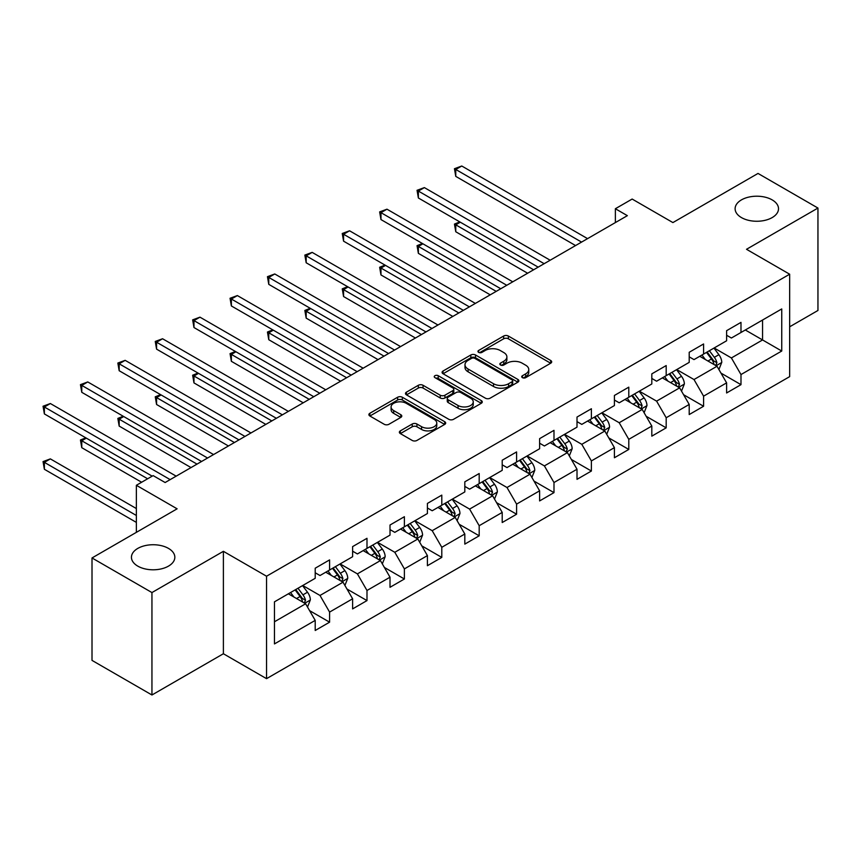 <?xml version="1.0" encoding="UTF-8"?>
<svg xmlns="http://www.w3.org/2000/svg" width="861" height="861" viewBox="0 0 861 861"><rect width="100%" height="100%" fill="white"/><g stroke="black" fill="none" stroke-linecap="round" stroke-linejoin="round"><path stroke-width="1.29" d="M522.412 377.645A2.325 1.345 0 0 0 525.705 377.645L550.706 363.213A3.326 1.926 0 0 0 551.686 361.846A3.326 1.926 0 0 0 550.706 360.49L508.356 336.038A3.326 1.926 0 0 0 503.642 336.038L478.641 350.47A2.325 1.345 0 0 0 477.963 351.417A2.325 1.345 0 0 0 478.641 352.375A2.325 1.345 0 0 0 481.934 352.375L485.173 350.502A10.655 6.145 0 0 1 500.23 350.502L503.76 352.547A10.655 6.145 0 0 1 506.881 356.895A10.655 6.145 0 0 1 503.76 361.243L500.532 363.105A2.325 1.345 0 0 0 499.843 364.063A2.325 1.345 0 0 0 500.532 365.01A2.325 1.345 0 0 0 503.825 365.01L507.054 363.138A10.655 6.145 0 0 1 522.121 363.138L525.651 365.182A10.655 6.145 0 0 1 528.772 369.53A10.655 6.145 0 0 1 525.651 373.878L522.412 375.74A2.325 1.345 0 0 0 521.734 376.698A2.325 1.345 0 0 0 522.412 377.645L522.412 375.74M168.487 548.403A21.697 12.528 0 0 0 144.842 545.691A21.697 12.528 0 0 0 131.442 557.271A21.697 12.528 0 0 0 137.792 566.129A21.697 12.528 0 0 0 161.448 568.841A21.697 12.528 0 0 0 174.837 557.271A21.697 12.528 0 0 0 168.487 548.403M772.156 199.881A21.697 12.528 0 0 0 748.51 197.158A21.697 12.528 0 0 0 735.111 208.739A21.697 12.528 0 0 0 741.472 217.596A21.697 12.528 0 0 0 765.117 220.308A21.697 12.528 0 0 0 778.516 208.739A21.697 12.528 0 0 0 772.156 199.881M400.343 430.866A3.326 1.926 0 0 0 399.364 432.222A3.326 1.926 0 0 0 400.343 433.589L412.225 440.445A3.326 1.926 0 0 0 416.928 440.445L444.696 424.419A3.326 1.926 0 0 0 445.675 423.052A3.326 1.926 0 0 0 444.696 421.696L402.335 397.244A3.326 1.926 0 0 0 397.631 397.244L369.864 413.269A3.326 1.926 0 0 0 368.885 414.636A3.326 1.926 0 0 0 369.864 415.992L384.221 424.279A3.326 1.926 0 0 0 388.924 424.279L400.806 417.413A3.326 1.926 0 0 0 401.786 416.057A3.326 1.926 0 0 0 400.806 414.701L393.692 410.589A8.901 5.144 0 0 1 391.088 406.952A8.901 5.144 0 0 1 396.577 402.205A8.901 5.144 0 0 1 406.284 403.325L434.17 419.425A8.901 5.144 0 0 1 436.775 423.052A8.901 5.144 0 0 1 431.275 427.809A8.901 5.144 0 0 1 421.578 426.69L416.928 424.01A3.326 1.926 0 0 0 412.225 424.01L400.343 430.866L400.343 433.589M789.655 326.803L817.95 310.477L817.95 208.05L758.014 173.438L672.904 222.579L632.146 199.052L615.367 208.739L627.357 215.659L165.129 482.526L153.14 475.606L136.361 485.292L136.361 532.356M151.945 592.562L151.945 694.988L223.386 653.747L223.386 551.32L151.945 592.562L92.009 557.96L177.118 508.819L136.361 485.292M223.386 551.32L266.544 576.224L789.655 274.207L789.655 376.634L266.544 678.662L266.544 576.224M817.95 208.05L746.509 249.292L789.655 274.207M485.41 398.191A3.326 1.926 0 0 0 490.113 398.191L517.881 382.166A3.326 1.926 0 0 0 518.86 380.799A3.326 1.926 0 0 0 517.881 379.443L475.52 354.99A3.326 1.926 0 0 0 470.816 354.99L443.049 371.016A3.326 1.926 0 0 0 442.08 372.382A3.326 1.926 0 0 0 443.049 373.739L485.41 398.191M435.86 378.151A2.325 1.345 0 0 1 438.227 378.474L438.227 375.708L481.288 400.569A3.326 1.926 0 0 1 482.268 401.926A3.326 1.926 0 0 1 481.288 403.292L453.521 419.318A3.326 1.926 0 0 1 448.818 419.318L406.457 394.865L406.457 392.142A3.326 1.926 0 0 0 405.477 393.509A3.326 1.926 0 0 0 406.457 394.865M406.457 392.142L418.338 385.287A3.326 1.926 0 0 1 423.052 385.287L440.229 395.21A3.326 1.926 0 0 0 444.933 395.21L452.811 390.657A3.326 1.926 0 0 0 453.79 389.29A3.326 1.926 0 0 0 452.811 387.934L434.934 377.613A2.325 1.345 0 0 1 434.245 376.655A2.325 1.345 0 0 1 435.688 375.418A2.325 1.345 0 0 1 438.227 375.708M151.945 694.988L92.009 660.387L92.009 557.96M309.573 610.621L329.591 622.18L329.591 612.085L352.612 598.793L352.612 608.899L366.99 600.591L366.99 590.485L390.011 577.204L390.011 587.299L404.39 579.001L404.39 568.895L427.411 555.603L427.411 565.709L441.79 557.401L441.79 547.305L464.811 534.014L464.811 544.12L479.19 535.811L479.19 525.705L502.211 512.424L502.211 522.53L516.589 514.221L516.589 504.115L539.61 490.824L539.61 500.93L553.989 492.632L553.989 482.526L577.01 469.234L577.01 479.34L591.389 471.032L591.389 460.926L614.41 447.645L614.41 457.751L628.788 449.442L628.788 439.336L651.809 426.055L651.809 436.15L666.188 427.852L666.188 417.746L689.209 404.455L689.209 414.561L703.588 406.252L703.588 396.157L726.609 382.865L726.609 392.971L740.987 384.663L740.987 374.557L781.745 351.03L781.745 308.948L762.566 320.023L762.566 339.955L781.745 351.03M329.591 622.18L315.212 630.489L315.212 620.383L274.455 643.92L274.455 601.839L315.212 578.301L315.212 568.206L329.591 559.898L329.591 570.004L352.612 556.712L352.612 546.606L366.99 538.308L366.99 548.403L390.011 535.122L390.011 525.016L404.39 516.708L404.39 526.814L427.411 513.533L427.411 503.427L441.79 495.118L441.79 505.224L464.811 491.932L464.811 481.826L479.19 473.528L479.19 483.634L502.211 470.343L502.211 460.237L516.589 451.928L516.589 462.034L539.61 448.753L539.61 438.647L553.989 430.339L553.989 440.445L577.01 427.153L577.01 417.058L591.389 408.749L591.389 418.855L614.41 405.563L614.41 395.457L628.788 387.159L628.788 397.255L651.809 383.974L651.809 373.868L666.188 365.559L666.188 375.665L689.209 362.373L689.209 352.278L703.588 343.969L703.588 354.075L726.609 340.784L726.609 330.678L740.987 322.38L740.987 332.486L781.745 308.948M325.759 572.221L343.022 582.187L320.001 595.468L302.738 585.502M315.212 572.769L320.001 575.535L329.591 570.004M320.001 595.468L329.591 612.085M343.022 582.187L352.612 598.793M363.159 550.62L380.422 560.586L357.401 573.878L340.138 563.912M352.612 551.18L357.401 553.946L366.99 548.403M357.401 573.878L366.99 590.485M380.422 560.586L390.011 577.204M400.559 529.031L417.822 538.997L394.801 552.288L377.538 542.322M390.011 529.58L394.801 532.356L404.39 526.814M394.801 552.288L404.39 568.895M417.822 538.997L427.411 555.603M437.958 507.441L455.221 517.407L432.2 530.688L414.937 520.722M427.411 507.99L432.2 510.756L441.79 505.224M432.2 530.688L441.79 547.305M455.221 517.407L464.811 534.014M475.358 485.841L492.621 495.807L469.6 509.099L452.337 499.132M464.811 486.4L469.6 489.166L479.19 483.634M469.6 509.099L479.19 525.705M492.621 495.807L502.211 512.424M512.758 464.251L530.021 474.217L507 487.509L489.737 477.543M502.211 464.811L507 467.577L516.589 462.034M507 487.509L516.589 504.115M530.021 474.217L539.61 490.824M550.157 442.662L567.421 452.628L544.4 465.909L527.136 455.943M539.61 443.211L544.4 445.976L553.989 440.445M544.4 465.909L553.989 482.526M567.421 452.628L577.01 469.234M587.557 421.072L604.82 431.038L581.799 444.319L564.536 434.353M577.01 421.621L581.799 424.387L591.389 418.855M581.799 444.319L591.389 460.926M604.82 431.038L614.41 447.645M624.957 399.472L642.22 409.438L619.199 422.729L601.936 412.763M614.41 400.031L619.199 402.797L628.788 397.255M619.199 422.729L628.788 439.336M642.22 409.438L651.809 426.055M662.357 377.882L679.62 387.848L656.599 401.14L639.336 391.174M651.809 378.431L656.599 381.208L666.188 375.665M656.599 401.14L666.188 417.746M679.62 387.848L689.209 404.455M699.756 356.293L717.019 366.259L693.998 379.54L676.735 369.573M689.209 356.841L693.998 359.607L703.588 354.075M693.998 379.54L703.588 396.157M717.019 366.259L726.609 382.865M745.303 329.989L762.566 339.955L731.398 357.95L714.146 347.984M726.609 335.252L731.398 338.018L740.987 332.486M731.398 357.95L740.987 374.557M223.386 653.747L266.544 678.662M615.367 208.739L615.367 222.579M274.455 621.771L305.623 603.776L288.36 593.81M305.623 603.776L315.212 620.383M720.969 373.104L740.987 384.663M683.569 394.704L703.588 406.252M646.17 416.293L666.188 427.852M608.77 437.883L628.788 449.442M571.37 459.473L591.389 471.032M533.971 481.073L553.989 492.632M496.571 502.663L516.589 514.221M459.171 524.252L479.19 535.811M421.772 545.852L441.79 557.401M384.372 567.442L404.39 579.001M346.972 589.032L366.99 600.591M523.348 377.968L525.651 376.644A10.655 6.145 0 0 0 528.772 372.296L528.772 369.53M506.881 356.895L506.881 359.661A10.655 6.145 0 0 1 503.76 364.009L501.457 365.333M550.663 363.234L508.356 338.803A3.326 1.926 0 0 0 503.642 338.803L479.577 352.698M517.838 382.187L475.52 357.756A3.326 1.926 0 0 0 470.816 357.756L443.092 373.76M512.004 381.757A2.325 1.345 0 0 0 512.682 380.799A2.325 1.345 0 0 0 512.004 379.852L474.82 358.38A2.325 1.345 0 0 0 471.527 358.38L468.115 360.361A10.655 6.145 0 0 0 464.994 364.698A10.655 6.145 0 0 0 468.115 369.046L493.525 383.726A10.655 6.145 0 0 0 508.593 383.726L512.004 381.757L512.004 384.523A2.325 1.345 0 0 0 512.682 383.575L512.682 380.799M464.994 364.698L464.994 367.475A10.655 6.145 0 0 0 468.115 371.823L468.115 369.046M512.004 384.523L508.593 386.492A10.655 6.145 0 0 1 493.525 386.492L468.115 371.823M406.5 394.887L418.338 388.053L418.338 385.287M453.79 389.29L453.79 392.067A3.326 1.926 0 0 1 452.811 393.423L444.933 397.976A3.326 1.926 0 0 1 440.229 397.976L423.052 388.053A3.326 1.926 0 0 0 418.338 388.053M438.227 378.474L481.245 403.314M458.052 405.499A8.901 5.144 0 0 0 467.749 406.607A8.901 5.144 0 0 0 473.249 401.861A8.901 5.144 0 0 0 470.644 398.223L460.818 392.551A3.326 1.926 0 0 0 456.115 392.551L448.226 397.104A3.326 1.926 0 0 0 447.257 398.46A3.326 1.926 0 0 0 448.226 399.827L458.052 405.499L458.052 408.265A8.901 5.144 0 0 0 467.749 409.373A8.901 5.144 0 0 0 473.249 404.627L473.249 401.861M447.257 398.46L447.257 401.237A3.326 1.926 0 0 0 448.226 402.593L448.226 399.827M458.052 408.265L448.226 402.593M436.775 423.052L436.775 425.829A8.901 5.144 0 0 1 431.275 430.575A8.901 5.144 0 0 1 421.578 429.456L416.928 426.776A3.326 1.926 0 0 0 412.225 426.776L400.387 433.61M391.088 406.952L391.088 409.728A8.901 5.144 0 0 0 393.692 413.355L393.692 410.589M400.763 417.445L393.692 413.355M444.653 424.441L402.335 400.01A3.326 1.926 0 0 0 397.631 400.01L369.907 416.014M718.913 369.53L721.766 362.352A8.987 5.188 -120 0 0 718.892 354.7L713.952 348.092M705.32 359.5L701.963 355.012M460.323 222.203L455.77 224.839L455.77 231.76L527.621 273.238M715.631 365.451L716.912 362.739A8.987 5.188 -120 0 0 714.339 357.326L709.389 350.728M707.139 352.02L712.628 359.349A4.574 2.648 60 0 1 713.468 360.737L716.912 362.739M706.515 352.386L711.466 358.994A8.987 5.188 60 0 1 714.038 364.397M455.77 231.76L454.447 224.075L533.616 269.784M454.447 224.075L459.796 221.901M581.562 242.092L455.77 169.466L461.765 166.012L587.557 238.637M575.568 245.557L455.77 176.387L455.77 169.466L454.447 168.713L461.765 166.012M455.77 176.387L454.447 168.713M681.514 391.131L684.366 383.941A8.987 5.188 -120 0 0 681.492 376.289L676.552 369.692M667.921 381.1L664.563 376.612M422.923 243.803L418.371 246.429L418.371 253.349L490.221 294.828M678.231 387.041L679.512 384.329A8.987 5.188 -120 0 0 676.94 378.926L671.989 372.318M669.74 373.62L675.228 380.949A4.574 2.648 60 0 1 676.068 382.338L679.512 384.329M669.115 373.975L674.066 380.584A8.987 5.188 60 0 1 676.638 385.986M418.371 253.349L417.047 245.665L496.216 291.373M417.047 245.665L422.396 243.491M644.114 412.72L646.966 405.531A8.987 5.188 -120 0 0 644.093 397.89L639.153 391.281M630.521 402.69L627.163 398.202M385.524 265.392L380.971 268.019L380.971 274.939L452.821 316.428M640.832 408.641L642.112 405.918A8.987 5.188 -120 0 0 639.54 400.516L634.589 393.907M632.34 395.21L637.829 402.539A4.574 2.648 60 0 1 638.668 403.927L642.112 405.918M631.716 395.576L636.666 402.173A8.987 5.188 60 0 1 639.239 407.576M380.971 274.939L379.647 267.265L458.816 312.963M379.647 267.265L384.996 265.091M544.163 263.692L418.371 191.067L424.365 187.601L550.157 260.226M538.168 267.147L418.371 197.987L418.371 191.067L417.047 190.303L424.365 187.601M418.371 197.987L417.047 190.303M506.763 285.282L380.971 212.656L386.966 209.191L512.758 281.816M500.768 288.747L380.971 219.577L380.971 212.656L379.647 211.892L386.966 209.191M380.971 219.577L379.647 211.892M606.714 434.31L609.566 427.131A8.987 5.188 -120 0 0 606.693 419.479L601.753 412.871M593.121 424.279L589.763 419.791M348.124 286.982L343.571 289.619L343.571 296.539L415.422 338.018M603.432 430.231L604.713 427.508A8.987 5.188 -120 0 0 602.14 422.105L597.19 415.508M594.94 416.799L600.429 424.129A4.574 2.648 60 0 1 601.269 425.517L604.713 427.508M594.316 417.165L599.267 423.773A8.987 5.188 60 0 1 601.839 429.176M343.571 296.539L342.248 288.855L421.416 334.552M342.248 288.855L347.596 286.681M569.315 455.91L572.167 448.721A8.987 5.188 -120 0 0 569.293 441.069L564.353 434.461M555.722 445.869L552.364 441.392M310.724 308.582L306.172 311.208L306.172 318.129L378.022 359.607M566.032 451.821L567.313 449.108A8.987 5.188 -120 0 0 564.741 443.706L559.79 437.097M557.541 438.4L563.029 445.718A4.574 2.648 60 0 1 563.858 447.117L567.313 449.108M556.916 438.755L561.867 445.363A8.987 5.188 60 0 1 564.439 450.766M306.172 318.129L304.848 310.444L384.017 356.153M304.848 310.444L310.197 308.27M531.915 477.5L534.767 470.31A8.987 5.188 -120 0 0 531.894 462.669L526.943 456.061M518.322 467.469L514.964 462.981M273.324 330.172L268.772 332.798L268.772 339.718L340.622 381.208M528.632 473.421L529.913 470.698A8.987 5.188 -120 0 0 527.341 465.295L522.39 458.687M520.141 459.989L525.63 467.319A4.574 2.648 60 0 1 526.458 468.707L529.913 470.698M519.517 460.344L524.467 466.953A8.987 5.188 60 0 1 527.04 472.355M268.772 339.718L267.448 332.034L346.617 377.742M267.448 332.034L272.797 329.871M469.363 306.871L343.571 234.246L349.566 230.791L475.358 303.416M463.369 310.337L343.571 241.166L343.571 234.246L342.248 233.482L349.566 230.791M343.571 241.166L342.248 233.482M431.964 328.471L306.172 255.835L312.166 252.381L437.958 325.006M425.969 331.926L306.172 262.766L306.172 255.835L304.848 255.082L312.166 252.381M306.172 262.766L304.848 255.082M394.564 350.061L268.772 277.436L274.767 273.97L400.559 346.596M388.569 353.516L268.772 284.356L268.772 277.436L267.448 276.672L274.767 273.97M268.772 284.356L267.448 276.672M357.164 371.651L231.372 299.025L237.367 295.571L363.159 368.196M351.17 375.116L231.372 305.946L231.372 299.025L230.048 298.261L237.367 295.571M231.372 305.946L230.048 298.261M319.765 393.24L193.973 320.615L199.967 317.16L325.759 389.785M313.77 396.706L193.973 327.535L193.973 320.615L192.649 319.861L199.967 317.16M193.973 327.535L192.649 319.861M282.365 414.841L156.573 342.215L162.568 338.75L288.36 411.375M276.37 418.295L156.573 349.135L156.573 342.215L155.249 341.451L162.568 338.75M156.573 349.135L155.249 341.451M244.965 436.43L119.173 363.805L125.157 360.339L250.96 432.965M238.971 439.896L119.173 370.725L119.173 363.805L117.849 363.041L125.157 360.339M119.173 370.725L117.849 363.041M207.566 458.02L81.773 385.394L87.757 381.94L213.56 454.565M201.571 461.485L81.773 392.315L81.773 385.394L80.45 384.641L87.757 381.94M81.773 392.315L80.45 384.641M170.166 479.62L44.374 406.995L50.358 403.529L176.161 476.155M152.182 476.155L44.374 413.915L44.374 406.995L43.05 406.231L50.358 403.529M44.374 413.915L43.05 406.231M494.515 499.089L497.367 491.911A8.987 5.188 -120 0 0 494.494 484.259L489.543 477.651M480.922 489.059L477.564 484.571M235.925 351.762L231.372 354.388L231.372 361.319L303.223 402.797M491.222 495.01L492.514 492.288A8.987 5.188 -120 0 0 489.941 486.885L484.991 480.277M482.741 481.579L488.23 488.908A4.574 2.648 60 0 1 489.059 490.296L492.514 492.288M482.117 481.945L487.068 488.542A8.987 5.188 60 0 1 489.64 493.956M231.372 361.319L230.048 353.634L309.217 399.332M230.048 353.634L235.397 351.46M457.116 520.679L459.968 513.5A8.987 5.188 -120 0 0 457.094 505.848L452.143 499.24M443.523 510.648L440.165 506.16M198.525 373.351L193.973 375.988L193.973 382.908L265.823 424.387M453.822 516.6L455.114 513.888A8.987 5.188 -120 0 0 452.542 508.474L447.591 501.877M445.341 503.168L450.83 510.498A4.574 2.648 60 0 1 451.659 511.886L455.114 513.888M444.717 503.534L449.668 510.142A8.987 5.188 60 0 1 452.24 515.545M193.973 382.908L192.649 375.224L271.818 420.932M192.649 375.224L197.998 373.05M419.716 542.279L422.568 535.09A8.987 5.188 -120 0 0 419.694 527.438L414.744 520.84M406.123 532.249L402.765 527.761M161.125 394.951L156.573 397.578L156.573 404.498L228.423 445.976M416.423 538.19L417.714 535.477A8.987 5.188 -120 0 0 415.142 530.075L410.191 523.466M407.942 524.769L413.431 532.098A4.574 2.648 60 0 1 414.259 533.486L417.714 535.477M407.318 525.124L412.268 531.732A8.987 5.188 60 0 1 414.841 537.135M156.573 404.498L155.249 396.813L234.407 442.522M155.249 396.813L160.598 394.639M382.316 563.869L385.168 556.69A8.987 5.188 -120 0 0 382.295 549.038L377.344 542.43M368.723 553.838L365.365 549.35M123.726 416.541L119.173 419.167L119.173 426.087L191.024 467.577M379.023 559.79L380.314 557.067A8.987 5.188 -120 0 0 377.742 551.664L372.791 545.056M370.542 546.358L376.031 553.688A4.574 2.648 60 0 1 376.86 555.076L380.314 557.067M369.918 546.724L374.869 553.322A8.987 5.188 60 0 1 377.441 558.724M119.173 426.087L117.849 418.414L197.008 464.111M117.849 418.414L123.198 416.24M344.917 585.458L347.758 578.28A8.987 5.188 -120 0 0 344.895 570.628L339.944 564.02M331.324 575.428L327.966 570.94M86.326 438.131L81.773 440.767L81.773 447.688L141.634 482.246M341.623 581.379L342.915 578.657A8.987 5.188 -120 0 0 340.343 573.254L335.392 566.656M333.142 567.948L338.631 575.277A4.574 2.648 60 0 1 339.46 576.666L342.915 578.657M332.518 568.314L337.469 574.922A8.987 5.188 60 0 1 340.041 580.325M81.773 447.688L80.45 440.003L147.629 478.781M80.45 440.003L85.799 437.829M307.506 607.059L310.358 599.869A8.987 5.188 -120 0 0 307.495 592.217L302.545 585.62M293.924 597.017L290.566 592.54M136.361 508.55L50.358 458.891L44.374 462.357L44.374 469.277L136.361 522.39M304.224 602.969L305.515 600.257A8.987 5.188 -120 0 0 302.943 594.854L297.992 588.246M295.743 589.548L301.232 596.867A4.574 2.648 60 0 1 302.06 598.266L305.515 600.257M295.119 589.903L300.069 596.512A8.987 5.188 60 0 1 302.631 601.914M44.374 469.277L43.05 461.593L136.361 515.47M43.05 461.593L50.358 458.891M525.651 376.644L525.651 373.878M500.532 365.01L500.532 363.105M503.76 364.009L503.76 361.243M478.641 352.375L478.641 350.47M503.642 338.803L503.642 336.038M508.356 338.803L508.356 336.038M550.706 363.213L550.706 360.49M443.049 373.739L443.049 371.016M470.816 357.756L470.816 354.99M475.52 357.756L475.52 354.99M517.881 382.166L517.881 379.443M493.525 386.492L493.525 383.726M508.593 386.492L508.593 383.726M423.052 388.053L423.052 385.287M440.229 397.976L440.229 395.21M444.933 397.976L444.933 395.21M452.811 393.423L452.811 390.657M481.288 403.292L481.288 400.569M412.225 426.776L412.225 424.01M416.928 426.776L416.928 424.01M421.578 429.456L421.578 426.69M400.806 417.413L400.806 414.701M369.864 415.992L369.864 413.269M397.631 400.01L397.631 397.244M402.335 400.01L402.335 397.244M444.696 424.419L444.696 421.696M716.126 365.742L721.701 362.524M714.339 357.326L718.892 354.7M707.946 361.017L711.466 358.994M678.726 387.332L684.301 384.114M676.94 378.926L681.492 376.289M670.547 382.618L674.066 380.584M641.327 408.932L646.902 405.714M639.54 400.516L644.093 397.89M633.147 404.207L636.666 402.173M603.927 430.522L609.502 427.304M602.14 422.105L606.693 419.479M595.747 425.797L599.267 423.773M566.527 452.111L572.102 448.893M564.741 443.706L569.293 441.069M558.348 447.386L561.867 445.363M529.128 473.711L534.703 470.493M527.341 465.295L531.894 462.669M520.948 468.987L524.467 466.953M491.728 495.301L497.303 492.083M489.941 486.885L494.494 484.259M483.548 490.576L487.068 488.542M454.328 516.891L459.903 513.673M452.542 508.474L457.094 505.848M446.149 512.166L449.668 510.142M416.928 538.48L422.503 535.262M415.142 530.075L419.694 527.438M408.749 533.766L412.268 531.732M379.529 560.08L385.104 556.863M377.742 551.664L382.295 549.038M371.349 555.356L374.869 553.322M342.129 581.67L347.704 578.452M340.343 573.254L344.895 570.628M333.95 576.945L337.469 574.922M304.729 603.26L310.304 600.042M302.943 594.854L307.495 592.217M296.55 598.535L300.069 596.512"/></g></svg>
